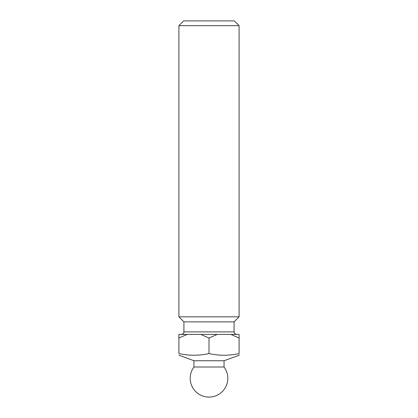 <?xml version="1.0" encoding="UTF-8"?>
<svg xmlns="http://www.w3.org/2000/svg" width="418" height="418" viewBox="0 0 418 418"><rect width="100%" height="100%" fill="white"/><g stroke="black" fill="none" stroke-linecap="round" stroke-linejoin="round"><path stroke-width="0.63" d="M193.952 367.004L224.048 367.004A18.81 18.81 0 0 1 209 397.1A18.81 18.81 0 0 1 193.952 367.004L193.952 360.734L224.048 360.734L239.096 355.258M239.096 354.616L239.096 355.091M239.096 338.052L239.096 353.56C239.096 355.796 239.096 355.796 239.096 353.56C229.064 355.796 219.032 355.796 209 353.56L209 338.052L217.261 334.4L239.096 334.4L239.096 338.052L230.835 334.4M178.904 25.665L183.669 20.9L234.331 20.9L239.096 25.665L178.904 25.665L178.904 316.844L239.096 316.844L239.096 25.665M234.08 321.86L234.08 331.892L183.92 331.892L183.92 321.86L234.08 321.86L239.096 316.844M209 353.56C198.968 355.796 188.936 355.796 178.904 353.56L178.904 334.4L217.261 334.4M178.904 338.052L187.165 334.4M200.739 334.4L209 338.052M178.904 353.56C178.904 355.796 178.904 355.796 178.904 353.56M193.952 360.734L178.904 355.185M224.048 367.004L224.048 360.734M183.92 331.892C183.439 332.644 184.829 333.219 181.412 334.4M183.92 321.86L178.904 316.844M234.08 331.892C234.561 332.644 233.171 333.219 236.588 334.4"/></g></svg>
